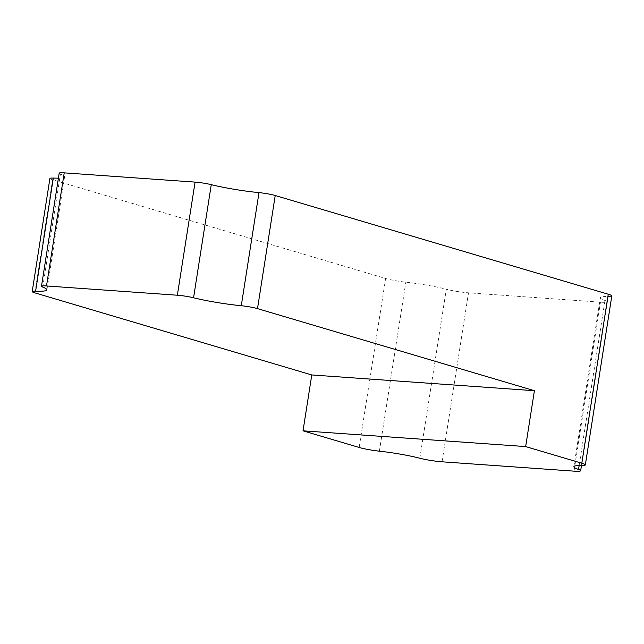 <?xml version="1.0" encoding="UTF-8"?>
<svg xmlns="http://www.w3.org/2000/svg" width="644" height="644" viewBox="0 0 644 644"><rect width="100%" height="100%" fill="white"/><g stroke="black" fill="none" stroke-linecap="round" stroke-linejoin="round"><path stroke-width="0.48" stroke-dasharray="3.22 2.42" d="M419.832 458.238L446.3 289.253A17.275 1.843 -171.1 0 0 468.502 292.819L600.466 302.157A17.275 1.843 -171.1 0 0 607.115 301.738A17.275 1.843 -171.1 0 0 604.99 300.482A37.803 4.025 -171.1 0 1 600.337 297.721A37.803 4.025 -171.1 0 1 608.21 296.506A17.275 1.843 -171.1 0 0 611.8 295.95M59.192 173.172A13.041 1.393 -171.1 0 0 60.447 173.993A43.349 4.621 -171.1 0 1 64.625 176.73A43.349 4.621 -171.1 0 1 58.419 178.122M49.91 178.469A13.041 1.393 -171.1 0 0 52.591 179.765L385.627 278.482A17.275 1.843 -171.1 0 0 405.841 282.185A37.803 4.025 -171.1 0 1 446.3 289.253M442.042 461.804L468.502 292.819M574.005 471.142L600.466 302.157M579.149 465.507L604.99 300.482M581.741 465.491L608.21 296.506M42.737 287.103L60.447 173.993M34.873 292.875L52.591 179.765M359.167 447.467L385.627 278.482M379.38 451.178L405.841 282.185M581.476 465.491L607.115 301.738M573.876 466.707L600.337 297.721M46.915 289.848L64.625 176.73"/><path stroke-width="0.97" d="M241.283 305.731A43.349 4.621 -171.1 0 1 193.562 297.778A13.041 1.393 -171.1 0 0 177.358 295.226L46.497 285.968A13.041 1.393 -171.1 0 0 41.482 286.282A13.041 1.393 -171.1 0 0 42.737 287.103A43.349 4.621 -171.1 0 1 46.915 289.848A43.349 4.621 -171.1 0 1 35.605 291.185A13.041 1.393 -171.1 0 0 32.2 291.587A13.041 1.393 -171.1 0 0 34.873 292.875L311.777 374.953L534.407 390.707L257.503 308.629A13.041 1.393 -171.1 0 0 241.283 305.731L258.993 192.62A13.041 1.393 -171.1 0 1 275.221 195.518L608.258 294.236A17.275 1.843 -171.1 0 1 611.8 295.95L585.34 464.936A17.275 1.843 -171.1 0 0 581.798 463.221L525.657 446.582L534.407 390.707M525.657 446.582L303.026 430.828L359.167 447.467A17.275 1.843 -171.1 0 0 379.38 451.178A37.803 4.025 -171.1 0 1 419.832 458.238A17.275 1.843 -171.1 0 0 442.042 461.804L574.005 471.142A17.275 1.843 -171.1 0 0 580.655 470.724A17.275 1.843 -171.1 0 0 578.529 469.468L579.149 465.507M585.34 464.936A17.275 1.843 -171.1 0 1 581.741 465.491A37.803 4.025 -171.1 0 0 573.876 466.707A37.803 4.025 -171.1 0 0 578.529 469.468M193.562 297.778L211.272 184.667A43.349 4.621 -171.1 0 0 258.993 192.62M211.272 184.667A13.041 1.393 -171.1 0 0 195.076 182.115L64.215 172.858A13.041 1.393 -171.1 0 0 59.192 173.172L41.482 286.282M35.605 291.185L53.315 178.066A43.349 4.621 -171.1 0 0 58.419 178.122M53.315 178.066A13.041 1.393 -171.1 0 0 49.91 178.469L32.2 291.587M303.026 430.828L311.777 374.953M581.798 463.221L608.258 294.236M257.503 308.629L275.221 195.518M177.358 295.226L195.076 182.115M46.497 285.968L64.215 172.858M580.655 470.724L581.476 465.491"/></g></svg>
